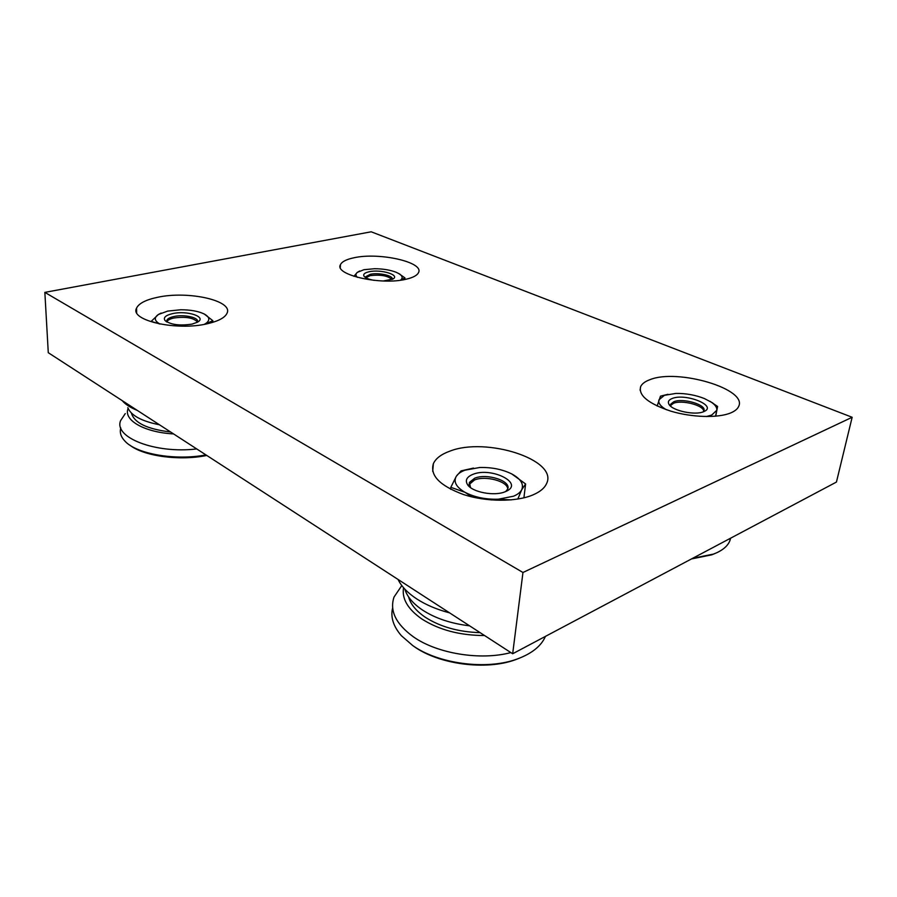 <?xml version="1.0" encoding="UTF-8"?>
<svg xmlns="http://www.w3.org/2000/svg" width="897" height="897" viewBox="0 0 897 897"><rect width="100%" height="100%" fill="white"/><g stroke="black" fill="none" stroke-linecap="round" stroke-linejoin="round"><path stroke-width="1.35" d="M449.677 451.225C485.838 436.648 558.663 459.724 546.553 483.629C544.501 488.181 539.882 491.982 532.717 495.009C515.865 502.096 486.196 501.961 463.592 494.572C439.855 485.793 429.786 475.477 433.386 463.626C435.796 458.423 441.223 454.286 449.677 451.225M650.011 379.655C677.291 368.342 748.098 388.928 738.601 406.554C737.435 409.077 734.811 411.196 730.741 412.912C718.127 418.237 691.923 417.497 670.788 411.151C648.374 403.628 638.328 395.454 640.649 386.629C641.994 383.748 645.111 381.427 650.011 379.655M157.681 297.277C188.168 290.538 233.455 300.618 227.031 313.232C225.024 317.616 218.588 321.092 207.712 323.66C177.09 331.262 129.314 320.498 136.557 308.108C138.889 303.343 145.931 299.733 157.681 297.277M354.057 257.753C379.095 252.091 424.203 262.137 418.54 272.553C417.24 275.379 413.113 277.599 406.15 279.214C381.102 285.549 333.998 274.841 340.445 264.693C341.903 261.644 346.444 259.334 354.057 257.753M122.239 400.656C125.322 404.345 130.345 407.597 137.297 410.411M127.823 407.687C131.04 415.513 141.58 421.209 159.453 424.774M131.411 413.057C134.146 422.835 147.198 429.147 170.587 431.995M125.288 413.573L120.647 420.558C113.325 437.433 155.439 453.938 196.723 448.937M128.125 408.483C123.08 419.987 144.148 432.343 173.558 433.924M120.792 427.947C119.503 432.455 120.871 436.85 124.918 441.111C136.49 454.039 175.453 460.811 205.951 454.925M129.673 445.035C143.643 456.192 179.366 461.092 206.781 455.463M192.036 324.109L197.418 322.214C207.521 317 187.17 310.149 172.493 313.647C165.721 315.273 163.187 317.516 164.913 320.386C170.531 324.736 179.568 325.981 192.036 324.109M197.273 322.292L197.43 321.978C199.683 317.65 184.132 314.118 173.816 316.551C169.948 317.426 167.638 318.659 166.887 320.263L167.066 322.079M161.18 313.053L158.399 314.488L151.178 321.395L160.014 324.052M212.847 322.315L212.847 320.689L204.269 314.028C198.439 311.203 190.59 309.79 180.701 309.768L167.717 311.091L158.399 314.488C153.97 317.583 154.329 320.678 159.475 323.772L159.958 324.041M197.43 321.967C193.438 317.729 185.567 316.417 173.827 318.02C169.959 318.895 167.649 320.128 166.909 321.731L166.887 320.263M383.288 280.985L392.729 279.124C400.925 275.099 380.709 268.954 368.981 271.78C364.608 272.8 362.96 274.28 364.059 276.22C365.494 278.048 368.902 279.438 374.284 280.38M392.135 279.371C394.142 275.794 378.691 272.284 370.226 274.325L365.763 276.702L365.718 277.666M359.742 270.972L357.298 272.374L353.878 276.31M400.522 280.212L401.06 279.673C402.921 277.801 402.349 275.861 399.333 273.877L396.194 272.284C390.229 269.975 383.03 268.786 374.587 268.719L364.003 269.694L357.298 272.374C355.492 273.921 355.537 275.592 357.432 277.364M392 279.483C387.751 275.704 380.474 274.426 370.147 275.637L365.83 277.734M398.021 579.428C401.408 586.403 407.608 592.883 416.634 598.86C425.783 604.813 436.783 609.489 449.632 612.886M404.805 589.105C407.115 596.684 413.069 603.703 422.666 610.151C435.404 618.369 451.045 623.594 469.591 625.826M408.572 596.875C410.568 604.253 416.186 611.081 425.436 617.349C440.427 626.902 458.659 632.004 480.119 632.654M401.811 585.562L394.03 597.043C389.444 610.79 395.891 624.043 413.394 636.836C437.063 653.599 480.433 660.741 510.864 652.579M520.865 649.406L534.567 642.14M403.549 587.703C401.71 598.725 407.821 609.164 421.882 619.02C439.149 629.986 460.038 635.48 484.548 635.524M392.651 607.818C390.374 617.035 393.29 626.33 401.363 635.681L412.654 645.492C438.14 663.87 486.555 670.317 516.829 659.138C531.674 653.734 541.216 646.143 545.432 636.377M412.396 645.313L414.1 646.524C438.88 664.385 485.849 670.642 515.259 659.788L519.845 658.017M505.179 491.735L505.717 491.511C525.059 483.528 491.321 466.518 472.797 474.401C466.687 476.946 464.949 480.377 467.561 484.672C472.214 492.24 494.505 496.478 505.179 491.735M505.717 491.511L507.579 489.213C511.884 481.117 486.903 472.932 474.659 478.224L469.434 482.395L470.477 487.553M473.481 468.077L461.058 470.891L456.27 476.341L450.832 487.329L464.971 492.307C474.524 497.263 485.647 499.573 498.351 499.203L513.521 496.209C517.659 494.482 520.395 492.307 521.74 489.684L525.62 483.965L511.795 473.964C502.398 469.344 491.702 467.191 479.682 467.505L464.938 470.196C460.778 471.777 457.885 473.818 456.27 476.341C453.288 481.79 456.192 487.116 464.971 492.307L471.957 496.916M491.186 499.943L498.351 499.203L511.212 499.887M507.702 488.887C507.59 481.218 485.322 475.343 474.479 479.996L469.109 484.548M715.167 546.374L725.068 541.115M692.663 558.304L713.53 554.077C722.096 550.803 727.534 546.385 729.833 540.846L730.64 538.166M691.452 558.943L711.792 554.828L714.965 553.516M703.596 411.701L703.887 411.577C718.026 405.881 685.386 392.774 672.088 398.537C668.601 399.939 667.581 401.89 669.016 404.39C672.335 410.748 695.085 415.614 703.596 411.701M703.08 411.902L703.809 410.904C707.228 404.939 682.998 397.663 673.77 401.755L670.777 404.099L670.9 406.408M667.985 394.299L660.484 396.149L657.153 406.027M715.559 416.208L716.748 410.321C717.196 407.72 715.447 405.04 711.534 402.305L704.336 398.526C695.298 394.994 685.824 393.301 675.923 393.424L664.408 395.319L658.936 399.838C658.062 403.033 660.517 406.319 666.303 409.705M706.298 416.556L711.669 415.087L716.748 410.321L717.589 406.464L709.998 401.318M703.708 411.106C703.495 405.197 681.776 399.647 673.501 403.302L670.586 405.466M715.728 416.197L717.589 406.464M44.85 292.377L371.19 231.796L852.15 417.273L836.441 482.059L512.669 653.756L522.962 572.488L44.85 292.377L48.281 352.7L512.669 653.756M523.904 497.835L525.62 483.965M517.804 499.068L521.74 489.684C524.016 484.088 520.731 478.863 511.873 474.008L511.795 473.964M450.653 489.269L450.832 487.329M404.827 279.494L404.939 277.891L398.526 273.394M400.354 280.223L404.939 277.891M204.875 324.243L212.847 320.689M204.281 324.355L206.187 323.212C210.223 320.05 209.595 316.989 204.292 314.04L204.269 314.028M852.15 417.273L522.962 572.488M515.259 659.788L516.829 659.138M729.833 540.846L730.36 538.312M711.792 554.828L713.53 554.077M670.564 405.265L670.777 404.099M711.534 402.305L712.913 403.123M670.384 405.971L669.016 404.39M469.254 484.178L469.434 482.395M470.174 487.149L467.561 484.672M365.707 277.622L365.763 276.702M399.333 273.877L399.894 274.179M364.967 277.151L364.059 276.22M166.562 321.788L164.913 320.386M340.445 264.693L340.311 267.396M136.557 308.108L136.658 312.593M640.649 386.629L640.077 390.173M433.386 463.626L432.713 471.34"/></g></svg>
